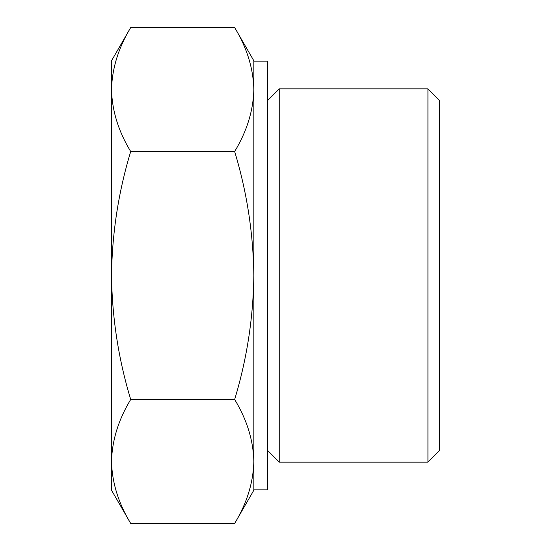 <?xml version="1.0" encoding="UTF-8"?>
<svg xmlns="http://www.w3.org/2000/svg" width="551" height="551" viewBox="0 0 551 551"><rect width="100%" height="100%" fill="white"/><g stroke="black" fill="none" stroke-linecap="round" stroke-linejoin="round"><path stroke-width="0.83" d="M130.704 399.475C118.458 419.717 112.06 440.38 111.522 461.462L111.522 275.5C112.094 317.872 118.486 359.197 130.704 399.475L234.657 399.475C246.882 359.183 253.274 317.858 253.839 275.5C253.267 233.128 246.876 191.803 234.657 151.525C246.903 131.283 253.302 110.62 253.839 89.537C253.322 68.414 246.924 47.751 234.657 27.55L130.704 27.55C118.458 47.792 112.06 68.455 111.522 89.537C112.039 110.661 118.437 131.324 130.704 151.525C118.479 191.817 112.087 233.142 111.522 275.5L111.522 60.768L130.704 27.55M130.704 523.45L111.522 490.232L111.522 461.462C112.039 482.586 118.437 503.249 130.704 523.45L234.657 523.45C246.903 503.208 253.302 482.545 253.839 461.462C253.322 440.339 246.924 419.676 234.657 399.475M234.657 523.45L253.839 490.232L253.839 60.768L234.657 27.55M427.927 88.869L427.927 462.131L439.478 450.587L439.478 100.413L427.927 88.869L279.24 88.869L279.24 462.131L267.69 450.587M253.839 89.537L253.839 61.161L267.69 61.161L267.69 489.839L253.839 489.839L253.839 461.462M234.657 151.525L130.704 151.525M267.69 100.413L279.24 88.869M427.927 462.131L279.24 462.131"/></g></svg>
